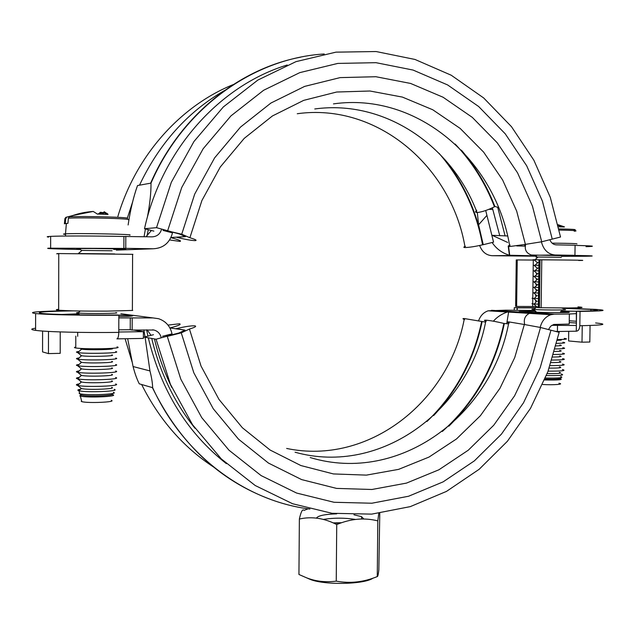 <?xml version="1.0" encoding="UTF-8"?>
<svg xmlns="http://www.w3.org/2000/svg" width="635" height="635" viewBox="0 0 635 635"><rect width="100%" height="100%" fill="white"/><g stroke="black" fill="none" stroke-linecap="round" stroke-linejoin="round"><path stroke-width="0.95" d="M493.363 321.183C497.165 316.928 501.84 313.873 507.405 312.007L529.415 313.38C525.05 315.555 523.486 319.286 524.708 324.572M506.722 323.747L508.675 311.706M115.697 314.992L131.501 315.436C133.842 315.762 132.644 316.063 127.889 316.349L118.824 316.428M560.594 311.602L566.134 311.896C569.15 312.118 569.984 312.317 568.627 312.499L541.393 312.737L521.986 312.047C518.946 311.817 518.247 311.61 519.89 311.436L535.63 311.309M143.867 329.89L145.01 336.836M145.082 337.241L149.963 370.927C151.646 377.571 152.543 383.159 152.638 387.683L139.263 383.818C136.882 379.095 134.818 373.332 133.072 366.538L127.675 338.685M133.072 366.538L149.963 370.927M540.171 327.43C541.877 320.889 545.433 316.651 550.847 314.714L554.355 314.158L569.365 314.015L569.214 324.08L553.736 324.469L550.624 326.263L548.505 329.565M60.23 331.922L60.198 353.346L48.45 353.6L48.482 331.414M42.585 331.041L42.561 351.901L48.45 353.6M118.824 317.913L152.995 317.921L158.567 318.706C165.632 321.112 170.093 326.033 171.942 333.462L172.029 333.867L162.552 336.256M78.192 313.817L61.635 314.476M130.27 317.857L130.231 329.724L118.785 329.827M132.199 318.119L132.159 330.049L130.231 329.724M161.147 337.479C160.123 333.573 157.718 331.089 153.924 330.025L132.159 330.049M561.221 311.023L576.334 311.253M568.714 331.311L568.579 340.947L582.001 342.186L589.812 342.019L590.058 325.493M569.262 320.778L576.191 321.247M582.247 325.691L582.001 342.186M569.365 314.015L576.302 313.634M534.694 310.459L505.722 310.19L488.172 310.809C483.576 312.356 480.362 315.738 478.52 320.969M120.896 313.753L152.995 317.921M519.882 311.849L519.89 311.436M151.725 338.431C159.885 372.507 174.315 402.455 195.008 428.276M147.169 329.843L151.011 335.336M507.643 242.443L492.212 235.323L507.595 235.974M508.214 246.078L509.405 255.262C502.023 252.992 496.26 248.745 492.125 242.522L492.006 242.53M79.597 248.944L76.605 248.571L93.853 248.539L119.983 248.936L125.928 249.357L113.736 249.444M48.633 237.109C46.696 236.887 46.696 236.68 48.633 236.506L50.649 236.371C60.103 235.839 94.432 235.879 123.904 236.474L123.865 248.42L48.617 248.19C44.291 248.563 54.832 248.991 80.24 249.484M525.661 244.332C524.383 249.65 526.288 253.206 531.384 255.008L564.19 255.73L569.698 256.056L561.88 256.095M575.08 245.388C593.606 245.864 597.249 246.293 586.018 246.682M561.618 256.334L585.875 256.238C597.686 256.024 592.892 255.722 571.484 255.357L574.937 255.318L575.08 245.237L556.284 244.864C553.323 244.658 551.172 242.943 549.839 239.72M128.119 224.98C130.405 209.764 133.541 196.62 137.525 185.547L151.003 183.11C151.098 192.699 149.876 204.152 147.32 217.472M145.407 228.941L144.074 236.696M151.4 230.489L146.01 236.736M123.904 236.474L152.011 236.855C156.956 236.609 160.155 234.045 161.6 229.172M492.347 207.835L499.697 235.466M516.707 245.92L525.431 246.118M535.948 255.849L509.707 255.254L508.484 245.816M479.623 245.491C482.084 251.889 486.267 255.294 492.173 255.707L536.337 256.207M125.809 236.339L125.77 248.341L123.865 248.42M162.997 230.41L172.482 232.87L172.387 233.283C169.561 243.062 163.187 248.222 153.273 248.769L125.77 248.341M574.937 255.318L555.188 255.008C548.164 254.381 543.568 249.984 541.393 241.824M557.601 339.574L558.871 339.558C566.682 339.344 568.484 338.955 564.293 338.399M576.159 323.024L569.238 322.532M517.207 310.34L517.239 307.864L516.985 310.34M517.017 307.864L535.884 307.888M562.237 308.292L590.923 309.396C603.028 310.317 598.17 310.92 576.334 311.206L576.358 325.477M576.128 325.485L551.807 325.318M555.3 331.327L557.411 331.502L557.49 325.747M514.239 310.34L514.271 307.697L517.239 307.864M576.334 311.206L580.033 311.396C604.004 311.079 609.267 310.412 595.82 309.388L562.054 308.134M536.051 307.737L514.271 307.697M557.411 331.502L576.278 331.192L576.572 311.206M580.033 311.396L579.826 325.731C579.557 329.192 578.374 331.01 576.278 331.192M75.771 347.051C74.009 347.369 74.009 347.678 75.771 347.988C81.018 348.671 89.821 348.917 102.164 348.742C115.641 348.353 120.594 347.742 117.007 346.901M116.888 338.868C118.015 338.677 118.65 336.518 118.777 332.383L118.832 315.23L117.292 315.023M117.292 314.976C86.939 315.254 51.721 314.531 42.093 313.468C33.734 312.261 44.133 311.388 73.287 310.856M133.58 330.025L143.399 331.668L118.777 332.018M143.399 331.668L143.367 338.423L117.102 338.86M68.001 310.698C37.338 311.301 26.543 312.253 35.623 313.555C46.18 314.73 85.153 315.531 118.832 315.23M97.417 214.066L93.21 211.439L73.049 215.455L69.318 216.86L68.397 218.186L67.921 223.345L66.381 223.441L65.484 233.839L64.349 233.918C62.905 234.061 63.238 234.22 65.357 234.402M64.905 218.726L64.405 223.782L66.381 223.441M100.187 212.328L99.774 212.9L103.513 213.312M103.481 214.209L103.545 212.368L104.14 211.892M80.462 394.565L81.471 395.105C87.622 396.867 117.721 395.565 111.673 393.827M80.764 394.811L79.804 395.907L80.343 396.073C86.852 397.994 119.301 396.581 112.776 394.7M113.403 392.335C120.174 394.248 86.614 395.684 79.772 393.74L79.177 393.557L79.454 392.636M80.478 388.017L81.471 388.541C87.574 390.223 117.745 389.001 111.696 387.35M79.812 389.358C77.819 389.763 77.343 390.168 78.383 390.581L78.97 390.755C86.027 392.755 121.317 391.295 114.189 389.342M115.602 383.977C123.333 386.001 85.265 387.501 77.605 385.429L76.954 385.247C75.724 384.762 76.517 384.294 79.343 383.842M80.494 381.468L81.463 381.976C87.519 383.572 117.777 382.437 111.712 380.865M115.626 377.507C123.357 379.42 85.209 380.817 77.605 378.849L76.97 378.682C75.748 378.23 76.517 377.793 79.272 377.373M80.51 374.912L81.478 375.412C87.551 376.92 117.793 375.864 111.736 374.38M115.641 371.03C123.373 372.832 85.304 374.126 77.637 372.285L76.986 372.118C75.771 371.697 76.51 371.292 79.208 370.896M80.534 368.363L81.51 368.856C87.63 370.269 117.808 369.292 111.752 367.895M115.665 364.553C123.38 366.244 85.407 367.443 77.676 365.712L77.002 365.546C75.795 365.157 76.51 364.784 79.137 364.419M80.566 361.815L81.542 362.291C87.709 363.617 117.816 362.712 111.768 361.41M115.681 358.069C123.396 359.656 85.503 360.751 77.708 359.132L77.01 358.981C75.819 358.624 76.51 358.275 79.065 357.934M80.589 355.267L81.574 355.727C87.789 356.957 117.832 356.132 111.792 354.917M115.705 351.592C123.404 353.06 85.598 354.06 77.748 352.56L77.025 352.409C75.851 352.076 76.51 351.758 79.002 351.449M80.621 348.71L81.605 349.155C87.868 350.298 117.848 349.552 111.808 348.424M115.824 312.65C123.476 313.46 86.185 313.857 77.962 313.031L77.105 312.936C75.994 312.761 76.502 312.603 78.629 312.452M81.129 250.42L112.093 250.777M111.292 400.32C117.197 402.106 87.709 403.447 81.788 401.63L81.288 401.471L81.518 400.614M114.689 253.936L78.708 253.548M81.463 381.976L77.597 378.849L81.478 375.412L77.589 372.277M98.004 214.17L99.774 212.9L99.727 214.178L99.79 212.9L100.481 212.288L100.536 214.17M97.139 214.019L107.704 214.408M103.545 212.368L106.839 214.416M107.204 214.447L104.251 211.749L108.077 214.32M100.465 212.288L103.529 212.717M106.116 213.765L107.91 214.138M104.942 212.955L107.117 213.376L104.91 212.939M65.254 223.544L65.699 218.726L64.865 218.678L65.873 217.329L84.78 212.415M65.699 218.726L66.302 217.916L65.873 217.329M128.468 219.734C131.858 218.607 82.145 217.289 68.397 218.186L69.318 216.86L73.049 215.455M536.25 311.872C534.781 311.968 534.916 312.087 536.646 312.229L550.688 312.658M563.483 309.435C573.484 310.086 545.536 310.213 534.805 309.555L533.622 309.475C530.995 309.269 531.352 309.11 534.694 308.991M536.361 306.403C534.861 306.483 534.98 306.586 536.702 306.713L534.13 309.515M538.361 304.165L533.678 303.959C531.757 303.832 531.439 303.72 532.709 303.625M536.472 300.934C534.94 300.998 535.035 301.085 536.758 301.196L534.233 303.99M538.432 298.617L533.725 298.434C531.828 298.323 531.519 298.236 532.789 298.156M536.575 295.458C535.019 295.513 535.099 295.585 536.813 295.68L534.329 298.466M538.512 293.06L532.86 292.687M536.686 289.989C535.099 290.028 535.162 290.084 536.877 290.155L537.416 290.179L534.432 292.941M538.583 287.512L532.932 287.218M536.797 284.512C535.178 284.536 535.226 284.575 536.932 284.639L537.512 284.655L534.535 287.409M538.663 281.956L533.011 281.742M536.908 279.043C535.257 279.051 535.281 279.075 536.988 279.114L537.607 279.13L534.638 281.876M538.742 276.4L533.082 276.273M537.019 273.566C535.337 273.558 535.345 273.566 537.043 273.59L537.71 273.598L534.741 276.344M538.813 270.843L533.154 270.796M537.774 268.097L537.099 268.065L537.805 268.065L534.845 270.812M538.893 265.287L533.233 265.319M537.805 262.628L537.162 262.541L537.901 262.533L534.948 265.271M565.872 260.017L534.091 259.739C531.987 259.771 532.027 259.81 534.233 259.866M537.837 257.151C535.607 257.096 535.4 257.048 537.218 257.016L561.348 257.302M546.386 375.555C560.332 375.714 565.285 375.206 561.245 374.047M560.649 376.571C564.38 377.754 559.292 378.23 545.401 378.015M544.6 379.944C558.062 380.222 563.364 379.786 560.507 378.619M558.927 383.262C565.023 384.27 553.363 385.159 542.647 384.485M538.266 262.533L538.924 262.533M538.194 268.073L538.853 268.073M538.115 273.606L538.774 273.614M538.043 279.138L538.702 279.146M537.964 284.663L538.623 284.678M537.893 290.195L538.551 290.219M537.813 295.719L538.472 295.743M537.742 301.252L538.401 301.276M537.662 306.769L538.321 306.808M560.237 312.571C562.316 312.468 562.364 312.341 560.387 312.182M557.419 340.344C561.729 340.169 562.554 339.9 559.903 339.55M562.872 342.249C566.698 342.813 564.634 343.194 556.689 343.376M556.038 345.924C561.443 345.75 562.697 345.44 559.8 345.011M562.769 347.71C566.777 348.369 564.269 348.782 555.236 348.948M554.53 351.488C561.086 351.33 562.808 350.996 559.705 350.48M562.666 353.171C566.833 353.925 563.832 354.378 553.656 354.513M552.887 357.053C560.649 356.918 562.896 356.552 559.61 355.949M562.562 358.632C566.872 359.497 563.324 359.974 551.934 360.069M551.109 362.593C560.133 362.514 562.935 362.117 559.506 361.41M562.459 364.085C566.872 365.077 562.745 365.585 550.077 365.617M549.196 368.117C559.506 368.117 562.92 367.697 559.427 366.871M562.404 369.546C566.785 370.673 562.015 371.205 548.084 371.142M547.14 373.618C558.736 373.721 562.808 373.293 559.371 372.34M544.957 379.087C557.522 379.341 562.388 378.92 559.562 377.849M558.538 226.798L564.182 226.981M558.236 225.393L562.808 226.87M558.086 224.734L564.483 226.87M323.382 519.422C333.82 517.747 344.559 517.755 355.6 519.454M316.42 518.144C317.929 515.691 324.691 514.255 336.709 513.834M353.965 514.81L361.426 516.604L363.911 519.017M341.479 522.716L333.304 522.891M378.777 513.374L377.809 520.875C364.371 517.493 350.679 518.716 336.733 524.558C324.056 518.096 311.602 516.255 299.371 519.033L299.895 516.771C301.371 511.016 302.76 508.873 304.078 510.357L308.205 508.778M336.733 524.558L336.24 581.144C350.099 583.684 363.776 582.16 377.269 576.572C377.817 576.644 378.341 574.445 378.833 569.952L379.778 513.247M377.809 520.875L377.269 576.572M299.371 519.033L298.942 574.477L306.118 577.62C315.301 581.35 325.342 582.525 336.24 581.144M373.015 578.128C364.569 584.39 325.199 585.311 310.483 579.517L307.205 578.088M339.892 523.288L333.669 523.057M154.424 338.923C158.48 355.973 164.274 372.166 171.815 387.501M153.472 334.716L144.105 337.066L156.067 339.217L170.418 384.31L192.556 424.759L221.297 458.914L255.199 485.513L292.648 503.761L332.01 513.294L371.713 514.12L410.297 506.619L446.476 491.403L479.147 469.305L507.397 441.269L530.503 408.353L547.894 371.666L559.165 332.335L550.966 330.208L540.163 367.776L523.502 402.804L501.388 434.189L474.361 460.875L443.135 481.862L408.599 496.237L371.816 503.23L334.026 502.277L296.608 493.054L261.064 475.559L228.941 450.159L201.739 417.639L180.816 379.19L167.267 336.383L180.816 379.19L201.739 417.639L228.941 450.159L261.064 475.559L296.608 493.054L334.026 502.277L371.816 503.23L408.599 496.237L443.135 481.862L474.361 460.875L501.388 434.189L523.502 402.804L540.163 367.776L550.966 330.208L540.544 327.493L530.344 362.839L514.62 395.764L493.76 425.212L468.289 450.199L438.904 469.781L406.456 483.108L371.943 489.49L336.558 488.402L301.593 479.584L268.438 463.058L238.53 439.19L213.241 408.726L193.818 372.793L181.261 332.851L167.267 336.383L166.219 336.209L178.88 333.01L185.055 330.152L170.656 328.025M156.067 339.217L178.88 333.01L185.055 330.152L176.371 328.628C184.531 326.676 190.595 325.739 194.548 325.811L194.866 325.85C196.834 326.263 195.032 327.335 189.444 329.049L181.261 332.851M508.508 323.882L503.857 323.437C497.062 321.77 491.26 320.691 486.45 320.215L485.973 320.183C483.846 320.103 483.933 320.469 486.227 321.27M485.569 322.104L464.368 318.564C462.431 318.492 462.51 318.818 464.606 319.556M125.095 338.725L132.04 361.783M141.653 384.532C159.282 419.735 183.38 447.31 213.939 467.257M485.711 210.51L493.554 242.149L483.259 244.697L478.599 224.79L477.314 212.495M494.824 206.375L498.562 207.629M483.259 244.697L483.013 244.705C477.202 213.098 464.63 184.864 445.294 160.02M153.884 231.132L144.51 228.711L156.52 227.671L179.332 233.95L185.499 236.601L170.966 237.49M156.52 227.671L171.307 182.309L193.969 141.494L223.314 106.966L257.858 80.066L295.966 61.651L335.939 52.149L376.118 51.538L414.988 59.452L451.223 75.224L483.687 97.965L511.461 126.659L533.844 160.179L550.315 197.366L560.522 237.022L552.244 239.117L542.449 201.239L526.661 165.751L505.222 133.802L478.647 106.513L447.627 84.947L413.052 70.056L376.007 62.682L337.78 63.421L299.807 72.62L263.652 90.257L230.918 115.919L203.144 148.773L181.713 187.539L167.719 230.576L181.713 187.539L203.144 148.773L230.918 115.919L263.652 90.257L299.807 72.62L337.78 63.421L376.007 62.682L413.052 70.056L447.627 84.947L478.647 106.513L505.222 133.802L526.661 165.751L542.449 201.239L552.244 239.117L541.718 241.776L532.455 206.153L517.541 172.823L497.308 142.867L472.265 117.34L443.079 97.234L410.607 83.447L375.872 76.724L340.106 77.613L304.633 86.4L270.923 103.037L240.443 127.135L214.622 157.869L194.707 194.072L181.721 234.22L166.672 230.664L179.332 233.95L185.499 236.601L176.792 237.331C184.833 239.331 190.865 240.435 194.874 240.625L195.294 240.617C197.271 240.395 195.469 239.435 189.889 237.736L201.89 200.557L220.297 166.981L244.189 138.414L272.423 115.959L303.705 100.362L336.677 92.019L369.999 91.011L402.415 97.091L432.776 109.776L460.121 128.381L483.616 152.098L502.634 179.999L516.676 211.098L525.407 244.372L541.718 241.776M287.234 65C220.107 85.336 161.885 149.288 144.51 228.711M233.188 84.598C180.483 105.974 135.922 155.408 117.864 216.472M505.055 235.704L497.657 207.161M224.449 90.551C187.611 111.895 159.298 143.431 139.517 185.15M132.659 201.803L127.333 218.186M165.584 322.58L164.624 321.794M433.626 415.608C458.279 389.303 474.424 358.045 482.068 321.834M509.199 323.088C506.674 322.215 506.579 321.818 508.921 321.905L524.343 324.501L514.755 357.529L499.983 388.263L480.393 415.719L456.501 438.952L428.974 457.089L398.621 469.36L366.403 475.123L333.415 473.932L300.887 465.55L270.105 450.032L242.38 427.752L218.98 399.415L201.033 366.062L189.444 329.049M524.343 324.501L540.544 327.493M483.013 244.705L482.552 244.816C475.861 246.388 470.225 247.293 465.645 247.539L465.114 247.539C463.288 247.483 463.391 247.078 465.423 246.324M510.151 245.086C507.69 245.975 507.571 246.459 509.786 246.531L525.407 244.372M189.889 237.736L181.721 234.22M167.997 325.088L179.538 323.771C181.523 324.342 178.538 325.676 170.601 327.779M448.842 426.212C477.322 398.145 495.816 363.926 504.325 323.556M170.886 237.657L170.998 237.68C178.935 239.816 181.912 241.054 179.919 241.403L169.608 239.951M476.774 210.272C475.067 211.693 475.155 212.439 477.028 212.503L477.647 212.479C482.402 211.876 488.005 209.979 494.459 206.796L494.895 206.565C486.847 185.674 475.686 166.87 461.399 150.162M58.666 309.308C55.555 309.594 55.555 309.888 58.666 310.197C68.199 310.904 84.328 311.213 107.037 311.126L132.723 310.436M132.913 254.333L58.761 253.563C55.642 253.619 55.642 253.706 58.753 253.833M535.329 306.507L516.08 306.443L516.684 259.929L516.255 259.945L515.644 306.387L516.08 306.443M516.684 259.929L533.305 260.056L532.67 306.657M533.305 260.056L534.48 260.096M578.636 260.493C586.391 260.413 583.184 260.263 569.008 260.056L540.075 259.802L539.425 307.713L568.317 307.983C582.486 307.824 585.692 307.467 577.953 306.895M539.496 259.905L540.075 259.802M539.425 307.713L538.313 307.65C536.583 307.53 536.758 307.435 538.845 307.372M226.393 463.677C187.277 432.84 161.242 390.89 148.288 337.82M147.907 336.113L146.621 329.851M152.464 387.755C179.713 443.254 219.266 480.536 271.121 499.602M491.49 310.301L554.355 314.158M150.741 182.951C179.816 116.022 238.585 68.905 300.776 57.142M146.899 236.299L148.296 229.687M488.91 209.32L492.823 209.455M509.659 245.816L508.516 245.801M555.188 255.008L533.257 255.254M511.866 255.492L492.173 255.707M153.273 248.769L116.308 250.126M595.622 322.961C609.052 324.302 603.79 325.223 579.826 325.731M118.777 332.383C85.114 332.891 46.157 331.922 35.6 330.367C30.496 329.636 30.496 328.914 35.608 328.208M129.492 235.117C136.93 234.291 77.176 233.069 65.484 233.839L65.603 236.037M67.889 223.345L68.389 218.226M127.5 218.361C130.564 217.241 83.185 215.956 69.532 216.829L69.318 216.852M524.804 246.11C523.597 246.007 523.811 245.912 525.455 245.824M576.913 243.959C577.953 243.586 569.682 243.316 552.109 243.149M559.221 230.068C574.088 230.362 579.104 230.743 574.262 231.219M573.81 230.045C577.985 229.576 573.048 229.203 558.99 228.925M478.599 224.79L486.934 215.368M426.966 421.505C455.041 394.327 473.258 361.069 481.616 321.715M482.552 244.816C476.115 209.994 461.597 179.483 439.015 153.273M442.317 431.49C474.147 402.82 494.665 366.8 503.857 323.437M494.459 206.796C485.315 183.094 472.218 162.179 455.176 144.058M132.588 254.31L132.39 310.491M541.123 307.769L541.782 259.81M539.496 259.81L538.837 307.681M517.239 259.929L516.628 306.475M566.126 312.523L566.134 311.896M309.888 509.056C245.904 501.086 183.801 455.827 152.638 387.683M130.691 316.151L130.699 315.349M488.172 310.809L507.405 312.007M529.415 313.38L550.847 314.714M152.575 329.811L153.924 330.025M50.649 236.371L50.633 248.11M324.247 53.983C254.016 58.134 183.65 107.545 151.003 183.118M590.923 309.396L590.899 310.912M77.684 336.328L77.692 332.343M75.795 336.121L75.771 347.988M35.623 313.555L35.6 330.367M79.74 393.732L78.97 390.755M81.788 401.63L80.343 396.073M81.431 250.325L79.319 248.523M82.113 250.309L78.319 253.548M80.288 311.007L77.962 313.031M79.788 314.865L77.526 312.984M81.455 349.131L80.621 348.448M81.605 349.155L77.748 352.56M81.455 355.703L77.565 352.528M81.574 355.727L77.708 359.132M81.455 362.275L77.573 359.108M81.542 362.291L77.676 365.712M81.455 368.84L77.581 365.689M81.51 368.856L77.637 372.285M81.447 381.976L77.565 385.421M81.471 388.541L77.605 385.429M81.415 388.525L78.93 390.747M81.471 395.105L79.772 393.74M81.383 395.081L80.288 396.057M93.202 211.439C85.884 211.963 79.145 213.312 72.977 215.479M103.537 212.701L100.481 212.288M64.445 223.718L64.913 218.67L65.905 217.329L84.836 212.407M524.97 244.467L524.7 246.102M537.027 312.261L536.615 312.642M536.178 313.039L535.416 313.753M536.646 312.229L533.622 309.475M536.702 306.713L533.678 303.959M536.758 301.196L533.725 298.434M536.813 295.68L533.781 292.91M536.877 290.155L533.829 287.385M536.932 284.639L533.884 281.861M536.988 279.114L533.932 276.328M537.043 273.59L533.987 270.804M537.099 268.065L534.043 265.271M537.162 262.541L534.091 259.739M537.996 257L535.051 259.731M537.218 257.016L535.321 255.286M310.483 579.517L306.118 577.62M361.585 519.033L361.609 516.684M464.368 318.564C448.913 401.78 368.633 465.622 286.647 448.453M508.921 321.905C492.189 414.869 399.852 484.64 310.205 457.549M297.243 113.728C377.5 102.529 451.818 166.997 465.114 247.539M333.478 103.886C418.132 91.829 496.014 160.814 509.786 246.531M485.973 320.183C469.765 409.202 381.643 476.266 295.084 452.239M314.777 108.966C384.754 99.322 452.017 145.836 477.028 212.503M58.761 253.563L58.666 310.197M515.938 306.435L516.541 259.929M538.964 259.81L538.313 307.65"/></g></svg>
